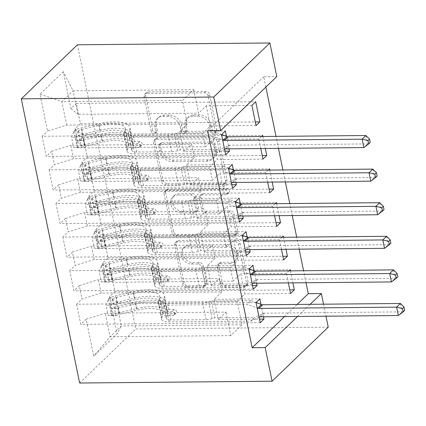<?xml version="1.0" encoding="UTF-8"?>
<svg xmlns="http://www.w3.org/2000/svg" width="426" height="426" viewBox="0 0 426 426"><rect width="100%" height="100%" fill="white"/><g stroke="black" fill="none" stroke-linecap="round" stroke-linejoin="round"><path stroke-width="0.32" stroke-dasharray="2.13 1.6" d="M155.511 132.571A2.519 2.061 46.1 0 1 152.796 130.287L145.601 95.254A3.594 2.939 46.1 0 1 146.31 92.634A3.594 2.939 46.1 0 1 148.126 91.925L205.758 91.388A3.594 2.939 46.1 0 1 209.64 94.652L216.829 129.685A2.519 2.061 46.1 0 1 216.333 131.522A2.519 2.061 46.1 0 1 215.061 132.017A2.519 2.061 46.1 0 1 212.345 129.728L211.418 125.196A11.507 9.415 46.1 0 0 199.006 114.738L194.203 114.786A11.507 9.415 46.1 0 0 188.388 117.043A11.507 9.415 46.1 0 0 186.125 125.43L187.051 129.967A2.519 2.061 46.1 0 1 186.556 131.799A2.519 2.061 46.1 0 1 185.283 132.294A2.519 2.061 46.1 0 1 182.568 130.005L181.641 125.473A11.507 9.415 46.1 0 0 169.228 115.02L164.425 115.063A11.507 9.415 46.1 0 0 158.61 117.326A11.507 9.415 46.1 0 0 156.347 125.707L157.274 130.244A2.519 2.061 46.1 0 1 156.779 132.076A2.519 2.061 46.1 0 1 155.511 132.571M209.901 126.655A11.507 9.415 46.1 0 0 197.488 116.202L192.685 116.245A11.507 9.415 46.1 0 0 186.87 118.508A11.507 9.415 46.1 0 0 184.607 126.889L185.534 131.426A2.519 2.061 46.1 0 1 185.038 133.258A2.519 2.061 46.1 0 1 183.766 133.753A2.519 2.061 46.1 0 1 181.055 131.469L180.123 126.932A11.507 9.415 46.1 0 0 167.711 116.479L162.908 116.522A11.507 9.415 46.1 0 0 157.093 118.785A11.507 9.415 46.1 0 0 154.83 127.172L155.756 131.703A2.519 2.061 46.1 0 1 155.261 133.54A2.519 2.061 46.1 0 1 153.994 134.036A2.519 2.061 46.1 0 1 151.278 131.746L144.084 96.713A3.594 2.939 46.1 0 1 144.792 94.093A3.594 2.939 46.1 0 1 146.608 93.385L204.24 92.847A3.594 2.939 46.1 0 1 208.122 96.116L215.311 131.149A2.519 2.061 46.1 0 1 214.816 132.981A2.519 2.061 46.1 0 1 213.543 133.476A2.519 2.061 46.1 0 1 210.827 131.187L209.901 126.655L211.418 125.196M206.653 282.486A3.594 2.939 46.1 0 1 205.944 285.106A3.594 2.939 46.1 0 1 204.129 285.814L187.957 285.968A3.594 2.939 46.1 0 1 184.08 282.699L176.092 243.789A3.594 2.939 46.1 0 1 176.801 241.169A3.594 2.939 46.1 0 1 178.616 240.466L236.249 239.923A3.594 2.939 46.1 0 1 240.131 243.193L248.113 282.097A3.594 2.939 46.1 0 1 247.405 284.722A3.594 2.939 46.1 0 1 245.589 285.425L226.057 285.612A3.594 2.939 46.1 0 1 222.18 282.342L218.762 265.691A3.594 2.939 46.1 0 1 219.47 263.071A3.594 2.939 46.1 0 1 221.286 262.363L230.972 262.272A9.617 7.87 46.1 0 0 235.834 260.382A9.617 7.87 46.1 0 0 236.686 250.525A9.617 7.87 46.1 0 0 227.351 244.636L189.41 244.987A9.617 7.87 46.1 0 0 184.554 246.878A9.617 7.87 46.1 0 0 183.702 256.734A9.617 7.87 46.1 0 0 193.031 262.629L199.357 262.57A3.594 2.939 46.1 0 1 203.234 265.835L206.653 282.486L205.135 283.95A3.594 2.939 46.1 0 1 204.427 286.57A3.594 2.939 46.1 0 1 202.611 287.273L186.439 287.428A3.594 2.939 46.1 0 1 182.562 284.158L174.575 245.254A3.594 2.939 46.1 0 1 175.283 242.634A3.594 2.939 46.1 0 1 177.099 241.925L234.731 241.388A3.594 2.939 46.1 0 1 238.613 244.652L246.595 283.562A3.594 2.939 46.1 0 1 245.887 286.181A3.594 2.939 46.1 0 1 244.071 286.89L224.539 287.071A3.594 2.939 46.1 0 1 220.663 283.801L217.244 267.15A3.594 2.939 46.1 0 1 217.952 264.53A3.594 2.939 46.1 0 1 219.768 263.827L229.454 263.737L230.972 262.272M306.038 282.736L303.578 270.728M299.148 249.146L296.682 237.138M292.252 215.551L289.786 203.543M285.356 181.961L282.891 169.953M278.46 148.37L275.995 136.363M265.877 87.085L263.747 76.701L276.793 76.579M323.52 304.196L325.986 316.204M328.233 327.168L135.782 328.968L77.447 44.789M166.907 183.425A3.594 2.939 46.1 0 1 163.03 180.155L155.043 141.251A3.594 2.939 46.1 0 1 155.751 138.626A3.594 2.939 46.1 0 1 157.567 137.923L215.199 137.38A3.594 2.939 46.1 0 1 219.081 140.649L227.063 179.559A3.594 2.939 46.1 0 1 226.355 182.179A3.594 2.939 46.1 0 1 224.539 182.882L166.907 183.425L165.389 184.884A3.594 2.939 46.1 0 1 161.513 181.614L153.525 142.71A3.594 2.939 46.1 0 1 154.233 140.09A3.594 2.939 46.1 0 1 156.049 139.382L213.682 138.844A3.594 2.939 46.1 0 1 217.564 142.108L225.551 181.018A3.594 2.939 46.1 0 1 224.843 183.638A3.594 2.939 46.1 0 1 223.022 184.346L165.389 184.884M165.57 192.52L173.558 231.43A3.594 2.939 46.1 0 0 177.434 234.694L235.067 234.156A3.594 2.939 46.1 0 0 236.883 233.448A3.594 2.939 46.1 0 0 237.591 230.828L234.172 214.177A3.594 2.939 46.1 0 0 230.296 210.907L206.919 211.131A3.594 2.939 46.1 0 1 203.042 207.861L200.774 196.817A3.594 2.939 46.1 0 1 201.482 194.197A3.594 2.939 46.1 0 1 203.298 193.489L227.633 193.26A2.519 2.061 46.1 0 0 228.906 192.765A2.519 2.061 46.1 0 0 229.129 190.188A2.519 2.061 46.1 0 0 226.685 188.643L168.094 189.192A3.594 2.939 46.1 0 0 166.278 189.9A3.594 2.939 46.1 0 0 165.57 192.52L164.053 193.979L172.04 232.889L173.558 231.43M79.635 383.017L135.782 328.968M63.336 71.648L39.964 94.141L47.547 131.091L66.669 125.127L187.355 123.998L182.53 100.483L193.761 89.673L73.07 90.807L63.336 71.648L70.918 108.598L76.307 103.411L80.445 123.567L75.056 128.753L77.814 142.188L83.203 137.002L87.341 157.157L81.952 162.343L84.71 175.778L90.099 170.597L94.237 190.752L88.848 195.933L91.606 209.374L96.995 204.187L101.127 224.342L95.743 229.529L98.502 242.964L103.885 237.777L108.023 257.932L102.639 263.119L105.398 276.554L110.781 271.367L114.919 291.522L289.792 289.888M221.568 134.6L42.163 136.277L47.547 131.091M42.163 136.277L46.301 156.433L51.684 151.246L54.443 164.686L73.565 158.717L194.251 157.588L191.492 144.153L183.83 151.528L224.96 151.145M228.464 168.19L49.059 169.867L54.443 164.686M49.059 169.867L53.197 190.023L58.58 184.836L61.339 198.276L80.455 192.312L201.147 191.178L198.388 177.743L190.726 185.118L231.856 184.735M235.354 201.78L55.955 203.463L61.339 198.276M55.955 203.463L60.093 223.613L65.476 218.431L68.235 231.866L87.351 225.902L208.042 224.774L205.284 211.333L197.621 218.714L238.752 218.325M242.25 235.37L62.846 237.053L68.235 231.866M62.846 237.053L66.983 257.208L72.372 252.022L75.13 265.457L94.247 259.493L214.938 258.364L212.18 244.929L204.517 252.304L245.648 251.92M249.146 268.966L69.742 270.643L75.13 265.457M69.742 270.643L73.879 290.798L79.268 285.612L82.026 299.047L101.143 293.083L221.834 291.954L219.076 278.519L211.413 285.894L252.543 285.511M256.042 302.556L76.637 304.233L82.026 299.047M76.637 304.233L80.775 324.388L86.164 319.202L93.747 356.152L117.118 333.659L109.535 296.709L114.919 291.522M282.071 237.271L279.499 239.747L281.458 249.311M283.53 237.261L285.995 249.269M254.056 270.75L256.612 283.199M268.279 170.091L265.707 172.567L267.672 182.126M269.738 170.075L272.203 182.083M240.269 203.569L242.82 216.014M226.478 136.384L229.034 148.834M284.504 316.593L297.13 304.446M263.747 76.701L207.6 130.745M233.373 169.974L235.924 182.424M261.383 136.501L258.811 138.977L260.776 148.536M262.842 136.485L265.307 148.493M247.16 237.16L249.716 249.604M275.175 203.681L272.603 206.157L274.562 215.716M276.634 203.671L279.099 215.673M260.952 304.34L263.508 316.79M288.966 270.867L286.394 273.343L288.354 282.901M290.425 270.851L292.891 282.859M233.065 281.144L112.373 282.273L109.615 268.838L230.306 267.709L233.065 281.144L240.727 273.769L244.865 293.924L237.202 301.299L242.027 324.814L121.335 325.943L110.105 336.753L105.281 313.238L225.972 312.109L218.309 319.484L259.439 319.101M105.398 276.554L112.373 282.273M102.639 263.119L109.615 268.838M242.027 324.814L230.796 335.624L225.972 312.109M230.796 335.624L110.105 336.753L93.747 356.152M86.164 319.202L105.281 313.238M226.169 247.554L105.478 248.683L102.719 235.248L223.41 234.119L226.169 247.554L233.831 240.179L237.969 260.334L230.306 267.709M98.502 242.964L105.478 248.683M95.743 229.529L102.719 235.248M101.143 293.083L98.385 279.648L219.076 278.519M79.268 285.612L98.385 279.648M219.273 213.964L98.582 215.093L95.823 201.658L216.514 200.524L219.273 213.964L226.936 206.589L231.073 226.738L223.41 234.119M91.606 209.374L98.582 215.093M88.848 195.933L95.823 201.658M94.247 259.493L91.489 246.058L212.18 244.929M72.372 252.022L91.489 246.058M212.377 180.374L91.686 181.503L88.927 168.062L209.619 166.933L212.377 180.374L220.04 172.993L224.177 193.148L216.514 200.524M84.71 175.778L91.686 181.503M81.952 162.343L88.927 168.062M87.351 225.902L84.593 212.462L205.284 211.333M65.476 218.431L84.593 212.462M205.481 146.778L84.79 147.907L82.032 134.472L202.723 133.343L205.481 146.778L213.144 139.403L217.281 159.558L209.619 166.933M77.814 142.188L84.79 147.907M75.056 128.753L82.032 134.472M80.455 192.312L77.697 178.872L198.388 177.743M58.58 184.836L77.697 178.872M193.761 89.673L198.585 113.188L77.899 114.317L73.07 90.807L61.839 101.612L182.53 100.483M70.918 108.598L77.899 114.317M73.565 158.717L70.807 145.282L191.492 144.153M51.684 151.246L70.807 145.282M297.556 316.47L310.176 304.324M237.202 301.299L116.511 302.428L121.335 325.943L117.118 333.659M66.669 125.127L61.839 101.612L39.964 94.141M221.834 291.954L214.171 299.329L218.309 319.484M214.938 258.364L207.276 265.739L211.413 285.894M208.042 224.774L200.38 232.149L204.517 252.304M201.147 191.178L193.484 198.559L197.621 218.714M194.251 157.588L186.588 164.963L190.726 185.118M187.355 123.998L179.692 131.373L183.83 151.528M251.915 105.387L206.248 105.813L198.585 113.188M206.248 105.813L210.385 125.968L202.723 133.343M109.535 296.709L116.511 302.428M225.705 154.755L46.301 156.433M179.692 131.373L225.359 130.947M256.053 125.542L210.385 125.968M80.445 123.567L255.312 121.932M76.307 103.411L255.712 101.734M232.596 188.345L53.197 190.023M186.588 164.963L232.255 164.537M262.948 159.132L217.281 159.558M258.811 138.977L213.144 139.403M87.341 157.157L262.208 155.522M83.203 137.002L262.608 135.324M239.492 221.935L60.093 223.613M193.484 198.559L239.151 198.127M269.844 192.722L224.177 193.148M265.707 172.567L220.04 172.993M94.237 190.752L269.104 189.112M90.099 170.597L269.504 168.914M246.388 255.525L66.983 257.208M200.38 232.149L246.047 231.723M276.74 226.312L231.073 226.738M272.603 206.157L226.936 206.589M101.127 224.342L276 222.702M96.995 204.187L276.394 202.504M253.284 289.121L73.879 290.798M207.276 265.739L252.943 265.313M283.636 259.903L237.969 260.334M279.499 239.747L233.831 240.179M108.023 257.932L282.896 256.298M103.885 237.777L283.29 236.1M260.18 322.711L80.775 324.388M214.171 299.329L259.839 298.903M290.532 293.498L244.865 293.924M286.394 273.343L240.727 273.769M110.781 271.367L290.186 269.69M160.272 144.835A2.519 2.061 46.1 0 1 160.767 142.998A2.519 2.061 46.1 0 1 162.04 142.502L212.627 142.034A2.519 2.061 46.1 0 1 215.343 144.318L216.323 149.1A11.507 9.415 46.1 0 1 214.054 157.487A11.507 9.415 46.1 0 1 208.245 159.745L173.664 160.07A11.507 9.415 46.1 0 1 161.252 149.617L160.272 144.835L158.754 146.294A2.519 2.061 46.1 0 1 159.249 144.462A2.519 2.061 46.1 0 1 160.522 143.967L162.04 142.502M158.754 146.294L159.734 151.076A11.507 9.415 46.1 0 0 172.147 161.529L206.727 161.209A11.507 9.415 46.1 0 0 212.537 158.946A11.507 9.415 46.1 0 0 214.805 150.559L213.825 145.777A2.519 2.061 46.1 0 0 211.11 143.493L160.522 143.967M164.053 193.979A3.594 2.939 46.1 0 1 164.761 191.359A3.594 2.939 46.1 0 1 166.577 190.656L225.168 190.108A2.519 2.061 46.1 0 1 227.612 191.647A2.519 2.061 46.1 0 1 227.388 194.229A2.519 2.061 46.1 0 1 226.115 194.719L201.78 194.948A3.594 2.939 46.1 0 0 199.964 195.656A3.594 2.939 46.1 0 0 199.256 198.276L201.525 209.32A3.594 2.939 46.1 0 0 205.401 212.59L228.778 212.372A3.594 2.939 46.1 0 1 232.655 215.636L236.073 232.287A3.594 2.939 46.1 0 1 235.365 234.907A3.594 2.939 46.1 0 1 233.549 235.615L175.917 236.153A3.594 2.939 46.1 0 1 172.04 232.889M182.669 211.355A9.617 7.87 46.1 0 1 173.339 205.46A9.617 7.87 46.1 0 1 174.186 195.609A9.617 7.87 46.1 0 1 179.048 193.713L192.414 193.59A3.594 2.939 46.1 0 1 196.29 196.86L198.559 207.904A3.594 2.939 46.1 0 1 197.85 210.524A3.594 2.939 46.1 0 1 196.035 211.232L182.669 211.355L181.151 212.814A9.617 7.87 46.1 0 1 171.822 206.924A9.617 7.87 46.1 0 1 172.668 197.068A9.617 7.87 46.1 0 1 177.53 195.177L179.048 193.713M181.151 212.814L194.517 212.691A3.594 2.939 46.1 0 0 196.333 211.983A3.594 2.939 46.1 0 0 197.041 209.363L194.778 198.319A3.594 2.939 46.1 0 0 190.896 195.049L177.53 195.177M229.454 263.737A9.617 7.87 46.1 0 0 234.316 261.846A9.617 7.87 46.1 0 0 235.168 251.99A9.617 7.87 46.1 0 0 225.833 246.095L187.893 246.452A9.617 7.87 46.1 0 0 183.036 248.342A9.617 7.87 46.1 0 0 182.184 258.193A9.617 7.87 46.1 0 0 191.514 264.088L197.84 264.029A3.594 2.939 46.1 0 1 201.716 267.299L205.135 283.95M73.666 147.439L81.632 147.838L73.666 147.439L71.595 137.364L73.943 131.08L78.187 131.043A4.947 1.741 168.4 0 1 81.808 129.445L99.205 125.409A23.26 8.179 168.4 0 1 125.292 128.38A23.26 8.179 168.4 0 1 125.047 130.377L126.357 136.762L125.122 139.717A13.371 4.702 -11.6 0 0 124.978 140.868A13.371 4.702 -11.6 0 0 132.534 143.509L137.827 143.461A2.199 1.8 46.1 0 1 140.197 145.458A2.199 1.8 46.1 0 1 139.765 147.061A2.199 1.8 46.1 0 1 138.652 147.492L133.365 147.54A13.371 4.702 168.4 0 1 125.803 144.899A13.371 4.702 168.4 0 1 125.947 143.748L127.182 140.793L128.492 147.172L127.257 150.128A13.371 4.702 -11.6 0 0 127.113 151.278A13.371 4.702 -11.6 0 0 134.675 153.924L216.291 153.158L220.082 149.505L180.289 149.877L176.843 133.082L174.149 133.924A7.961 2.801 168.4 0 1 168.169 134.904L133.2 135.228A8.611 3.025 -11.6 0 1 128.332 133.524A8.611 3.025 -11.6 0 1 128.423 132.784L129.664 129.829A28.02 9.851 168.4 0 0 129.957 127.422L131.267 133.807A28.02 9.851 168.4 0 1 130.974 136.214L129.664 129.829M77.388 147.875A9.707 3.413 168.4 0 1 84.577 144.675L101.974 140.639A28.02 9.851 168.4 0 1 133.407 144.217A28.02 9.851 168.4 0 1 133.109 146.629L131.799 140.245L130.564 143.2A8.611 3.025 -11.6 0 0 130.468 143.94A8.611 3.025 -11.6 0 0 135.335 145.644L140.623 145.591A2.199 1.8 -133.9 0 0 141.736 145.16A2.199 1.8 -133.9 0 0 142.167 143.557A2.199 1.8 -133.9 0 0 139.797 141.56L134.51 141.613A8.611 3.025 168.4 0 1 129.642 139.909A8.611 3.025 168.4 0 1 129.733 139.169L130.974 136.214M73.943 131.08A9.707 3.413 168.4 0 1 81.132 127.88L98.528 123.844A28.02 9.851 168.4 0 1 129.957 127.422M125.047 130.377L123.812 133.333A13.371 4.702 -11.6 0 0 123.668 134.483A13.371 4.702 -11.6 0 0 131.224 137.129L212.84 136.363L222.681 140.037M176.843 133.082L216.637 132.71L212.84 136.363M81.632 147.838A4.947 1.741 168.4 0 1 85.253 146.246L102.65 142.204A23.26 8.179 168.4 0 1 128.743 145.175A23.26 8.179 168.4 0 1 128.492 147.172M133.109 146.629L131.874 149.585A8.611 3.025 -11.6 0 0 131.778 150.325A8.611 3.025 -11.6 0 0 136.645 152.023L171.619 151.699A7.961 2.801 -11.6 0 0 177.594 150.719L180.289 149.877M77.905 147.401L75.839 137.321L71.595 137.364M78.187 131.043L75.839 137.321M131.799 140.245A28.02 9.851 -11.6 0 0 132.097 137.838A28.02 9.851 -11.6 0 0 100.664 134.254L83.267 138.296A9.707 3.413 -11.6 0 0 77.623 140.394L76.669 140.505L75.881 139.041L75.95 137.593L76.792 136.363A9.707 3.413 168.4 0 1 82.442 134.265L99.838 130.223A28.02 9.851 168.4 0 1 131.267 133.807M126.357 136.762A23.26 8.179 -11.6 0 0 126.602 134.76A23.26 8.179 -11.6 0 0 100.515 131.788L83.118 135.83A4.947 1.741 -11.6 0 0 81.488 136.32L81.467 140.537L82.314 140.351A4.947 1.741 168.4 0 1 83.943 139.861L101.34 135.819A23.26 8.179 168.4 0 1 127.433 138.791A23.26 8.179 168.4 0 1 127.182 140.793M224.587 149.318L216.291 153.158M365.913 135.521L367.638 143.919L229.987 145.207A3.664 2.998 -133.9 0 0 228.821 145.463L220.082 149.505M216.637 132.71L221.6 134.563M370.226 142.454L367.638 143.919L363.847 147.572M80.562 181.029L88.528 181.428L80.562 181.029L78.49 170.954L80.839 164.676L85.078 164.633A4.947 1.741 168.4 0 1 88.704 163.041L106.095 158.999A23.26 8.179 168.4 0 1 132.188 161.971A23.26 8.179 168.4 0 1 131.943 163.973L133.253 170.352L132.012 173.307A13.371 4.702 -11.6 0 0 131.874 174.458A13.371 4.702 -11.6 0 0 139.43 177.099L144.718 177.051A2.199 1.8 46.1 0 1 147.092 179.048A2.199 1.8 46.1 0 1 146.656 180.651A2.199 1.8 46.1 0 1 145.548 181.082L140.26 181.13A13.371 4.702 168.4 0 1 132.699 178.489A13.371 4.702 168.4 0 1 132.843 177.338L134.078 174.383L135.388 180.768L134.153 183.723A13.371 4.702 -11.6 0 0 134.009 184.873A13.371 4.702 -11.6 0 0 141.57 187.515L223.187 186.748L226.978 183.1L187.184 183.473L183.739 166.678L181.045 167.514A7.961 2.801 168.4 0 1 175.065 168.494L140.095 168.818A8.611 3.025 -11.6 0 1 135.228 167.12A8.611 3.025 -11.6 0 1 135.319 166.38L136.554 163.424A28.02 9.851 168.4 0 0 136.852 161.012L138.162 167.397A28.02 9.851 168.4 0 1 137.87 169.804L136.554 163.424M84.284 181.471A9.707 3.413 168.4 0 1 91.473 178.27L108.87 174.229A28.02 9.851 168.4 0 1 140.303 177.807A28.02 9.851 168.4 0 1 140.005 180.219L138.695 173.835L137.454 176.79A8.611 3.025 -11.6 0 0 137.364 177.53A8.611 3.025 -11.6 0 0 142.231 179.234L147.518 179.181A2.199 1.8 -133.9 0 0 148.631 178.75A2.199 1.8 -133.9 0 0 149.063 177.152A2.199 1.8 -133.9 0 0 146.693 175.15L141.405 175.203A8.611 3.025 168.4 0 1 136.538 173.499A8.611 3.025 168.4 0 1 136.629 172.759L137.87 169.804M80.839 164.676A9.707 3.413 168.4 0 1 88.028 161.475L105.419 157.434A28.02 9.851 168.4 0 1 136.852 161.012M131.943 163.973L130.702 166.928A13.371 4.702 -11.6 0 0 130.564 168.073A13.371 4.702 -11.6 0 0 138.12 170.72L219.736 169.953L229.577 173.627M183.739 166.678L223.533 166.305L219.736 169.953M88.528 181.428A4.947 1.741 168.4 0 1 92.149 179.836L109.546 175.794A23.26 8.179 168.4 0 1 135.638 178.766A23.26 8.179 168.4 0 1 135.388 180.768M140.005 180.219L138.764 183.175A8.611 3.025 -11.6 0 0 138.674 183.915A8.611 3.025 -11.6 0 0 143.541 185.614L178.515 185.289A7.961 2.801 -11.6 0 0 184.49 184.309L187.184 183.473M84.801 180.991L82.729 170.911L78.49 170.954M85.078 164.633L82.729 170.911M138.695 173.835A28.02 9.851 -11.6 0 0 138.993 171.428A28.02 9.851 -11.6 0 0 107.56 167.844L90.163 171.886A9.707 3.413 -11.6 0 0 84.513 173.989L83.565 174.096L82.777 172.636L82.846 171.188L83.688 169.958A9.707 3.413 168.4 0 1 89.338 167.855L106.729 163.813A28.02 9.851 168.4 0 1 138.162 167.397M133.253 170.352A23.26 8.179 -11.6 0 0 133.498 168.355A23.26 8.179 -11.6 0 0 107.411 165.379L90.014 169.42A4.947 1.741 -11.6 0 0 88.379 169.91L88.363 174.127L89.21 173.941A4.947 1.741 168.4 0 1 90.839 173.451L108.236 169.41A23.26 8.179 168.4 0 1 134.328 172.386A23.26 8.179 168.4 0 1 134.078 174.383M231.483 182.908L223.187 186.748M372.809 169.111L374.534 177.509L236.883 178.798A3.664 2.998 -133.9 0 0 235.716 179.053L226.978 183.1M223.533 166.305L228.496 168.158M377.117 176.044L374.534 177.509L370.742 181.162M87.452 214.624L95.424 215.018L87.452 214.624L85.386 204.544L87.735 198.266L91.973 198.223A4.947 1.741 168.4 0 1 95.6 196.631L112.991 192.589A23.26 8.179 168.4 0 1 139.084 195.561A23.26 8.179 168.4 0 1 138.839 197.563L140.149 203.942L138.908 206.898A13.371 4.702 -11.6 0 0 138.769 208.048A13.371 4.702 -11.6 0 0 146.326 210.694L151.613 210.641A2.199 1.8 46.1 0 1 153.988 212.638A2.199 1.8 46.1 0 1 153.552 214.241A2.199 1.8 46.1 0 1 152.444 214.672L147.156 214.725A13.371 4.702 168.4 0 1 139.595 212.079A13.371 4.702 168.4 0 1 139.739 210.929L140.974 207.973L142.284 214.358L141.049 217.313A13.371 4.702 -11.6 0 0 140.905 218.463A13.371 4.702 -11.6 0 0 148.466 221.105L230.083 220.343L233.874 216.69L194.08 217.063L190.63 200.268L187.941 201.109A7.961 2.801 168.4 0 1 181.961 202.084L146.991 202.409A8.611 3.025 -11.6 0 1 142.124 200.71A8.611 3.025 -11.6 0 1 142.215 199.97L143.45 197.014A28.02 9.851 168.4 0 0 143.748 194.602L145.058 200.987A28.02 9.851 168.4 0 1 144.76 203.394L143.45 197.014M91.18 215.061A9.707 3.413 168.4 0 1 98.369 211.86L115.766 207.819A28.02 9.851 168.4 0 1 147.194 211.397A28.02 9.851 168.4 0 1 146.901 213.809L145.591 207.425L144.35 210.38A8.611 3.025 -11.6 0 0 144.26 211.12A8.611 3.025 -11.6 0 0 149.127 212.824L154.414 212.776A2.199 1.8 -133.9 0 0 155.527 212.345A2.199 1.8 -133.9 0 0 155.959 210.742A2.199 1.8 -133.9 0 0 153.589 208.745L148.301 208.793A8.611 3.025 168.4 0 1 143.434 207.089A8.611 3.025 168.4 0 1 143.525 206.349L144.76 203.394M87.735 198.266A9.707 3.413 168.4 0 1 94.918 195.065L112.315 191.024A28.02 9.851 168.4 0 1 143.748 194.602M138.839 197.563L137.598 200.518A13.371 4.702 -11.6 0 0 137.46 201.668A13.371 4.702 -11.6 0 0 145.016 204.31L226.632 203.548L236.473 207.217M190.63 200.268L230.429 199.895L226.632 203.548M95.424 215.018A4.947 1.741 168.4 0 1 99.045 213.426L116.442 209.384A23.26 8.179 168.4 0 1 142.529 212.356A23.26 8.179 168.4 0 1 142.284 214.358M146.901 213.809L145.66 216.765A8.611 3.025 -11.6 0 0 145.57 217.505A8.611 3.025 -11.6 0 0 150.437 219.209L185.411 218.879A7.961 2.801 -11.6 0 0 191.386 217.904L194.08 217.063M91.696 214.582L89.625 204.507L85.386 204.544M91.973 198.223L89.625 204.507M145.591 207.425A28.02 9.851 -11.6 0 0 145.884 205.018A28.02 9.851 -11.6 0 0 114.456 201.439L97.059 205.476A9.707 3.413 -11.6 0 0 91.409 207.579L90.461 207.686L89.668 206.227L89.742 204.778L90.584 203.548A9.707 3.413 168.4 0 1 96.233 201.445L113.625 197.408A28.02 9.851 168.4 0 1 145.058 200.987M140.149 203.942A23.26 8.179 -11.6 0 0 140.394 201.945A23.26 8.179 -11.6 0 0 114.301 198.974L96.91 203.01A4.947 1.741 -11.6 0 0 95.275 203.506L95.259 207.718L96.106 207.537A4.947 1.741 168.4 0 1 97.735 207.041L115.132 203.005A23.26 8.179 168.4 0 1 141.219 205.976A23.26 8.179 168.4 0 1 140.974 207.973M238.379 216.499L230.083 220.343M379.704 202.701L381.43 211.099L243.778 212.388A3.664 2.998 -133.9 0 0 242.607 212.643L233.874 216.69M230.429 199.895L235.392 201.748M384.012 209.64L381.43 211.099L377.633 214.752M94.348 248.214L102.32 248.614L94.348 248.214L92.282 238.134L94.631 231.856L98.869 231.813A4.947 1.741 168.4 0 1 102.49 230.221L119.887 226.179A23.26 8.179 168.4 0 1 145.98 229.151A23.26 8.179 168.4 0 1 145.735 231.153L147.045 237.538L145.804 240.493A13.371 4.702 -11.6 0 0 145.665 241.638A13.371 4.702 -11.6 0 0 153.222 244.284L158.509 244.231A2.199 1.8 46.1 0 1 160.879 246.233A2.199 1.8 46.1 0 1 160.448 247.831A2.199 1.8 46.1 0 1 159.34 248.262L154.047 248.315A13.371 4.702 168.4 0 1 146.491 245.669A13.371 4.702 168.4 0 1 146.635 244.524L147.87 241.569L149.18 247.948L147.944 250.903A13.371 4.702 -11.6 0 0 147.801 252.054A13.371 4.702 -11.6 0 0 155.362 254.695L236.978 253.933L240.77 250.28L200.976 250.653L197.526 233.858L194.836 234.699A7.961 2.801 168.4 0 1 188.856 235.674L153.887 236.004A8.611 3.025 -11.6 0 1 149.02 234.3A8.611 3.025 -11.6 0 1 149.111 233.56L150.346 230.604A28.02 9.851 168.4 0 0 150.644 228.198L151.954 234.577A28.02 9.851 168.4 0 1 151.656 236.989L150.346 230.604M98.076 248.651A9.707 3.413 168.4 0 1 105.265 245.451L122.661 241.409A28.02 9.851 168.4 0 1 154.09 244.993A28.02 9.851 168.4 0 1 153.797 247.399L152.487 241.02L151.246 243.976A8.611 3.025 -11.6 0 0 151.155 244.716A8.611 3.025 -11.6 0 0 156.022 246.414L161.31 246.366A2.199 1.8 -133.9 0 0 162.423 245.935A2.199 1.8 -133.9 0 0 162.854 244.332A2.199 1.8 -133.9 0 0 160.485 242.335L155.197 242.383A8.611 3.025 168.4 0 1 150.33 240.685A8.611 3.025 168.4 0 1 150.421 239.945L151.656 236.989M94.631 231.856A9.707 3.413 168.4 0 1 101.814 228.655L119.211 224.614A28.02 9.851 168.4 0 1 150.644 228.198M145.735 231.153L144.494 234.108A13.371 4.702 -11.6 0 0 144.355 235.258A13.371 4.702 -11.6 0 0 151.912 237.9L233.528 237.138L243.368 240.812M197.526 233.858L237.325 233.485L233.528 237.138M102.32 248.614A4.947 1.741 168.4 0 1 105.941 247.016L123.338 242.974A23.26 8.179 168.4 0 1 149.425 245.951A23.26 8.179 168.4 0 1 149.18 247.948M153.797 247.399L152.556 250.355A8.611 3.025 -11.6 0 0 152.465 251.095A8.611 3.025 -11.6 0 0 157.332 252.799L192.302 252.469A7.961 2.801 -11.6 0 0 198.282 251.494L200.976 250.653M98.592 248.172L96.521 238.097L92.282 238.134M98.869 231.813L96.521 238.097M152.487 241.02A28.02 9.851 -11.6 0 0 152.78 238.608A28.02 9.851 -11.6 0 0 121.351 235.03L103.955 239.071A9.707 3.413 -11.6 0 0 98.305 241.169L97.357 241.281L96.564 239.817L96.633 238.368L97.479 237.138A9.707 3.413 168.4 0 1 103.124 235.04L120.521 230.999A28.02 9.851 168.4 0 1 151.954 234.577M147.045 237.538A23.26 8.179 -11.6 0 0 147.29 235.535A23.26 8.179 -11.6 0 0 121.197 232.564L103.8 236.606A4.947 1.741 -11.6 0 0 102.171 237.096L102.155 241.308L103.001 241.127A4.947 1.741 168.4 0 1 104.631 240.637L122.028 236.595A23.26 8.179 168.4 0 1 148.115 239.566A23.26 8.179 168.4 0 1 147.87 241.569M245.275 250.089L236.978 253.933M386.6 236.297L388.326 244.694L250.674 245.983A3.664 2.998 -133.9 0 0 249.503 246.233L240.77 250.28M237.325 233.485L242.287 235.338M390.908 243.23L388.326 244.694L384.529 248.342M101.244 281.804L109.216 282.204L101.244 281.804L99.178 271.729L101.526 265.446L105.765 265.409A4.947 1.741 168.4 0 1 109.386 263.811L126.783 259.775A23.26 8.179 168.4 0 1 152.875 262.746A23.26 8.179 168.4 0 1 152.63 264.743L153.94 271.128L152.7 274.083A13.371 4.702 -11.6 0 0 152.561 275.233A13.371 4.702 -11.6 0 0 160.117 277.874L165.405 277.827A2.199 1.8 46.1 0 1 167.775 279.823A2.199 1.8 46.1 0 1 167.343 281.426A2.199 1.8 46.1 0 1 166.236 281.858L160.943 281.905A13.371 4.702 168.4 0 1 153.387 279.264A13.371 4.702 168.4 0 1 153.53 278.114L154.766 275.159L156.076 281.538L154.84 284.493A13.371 4.702 -11.6 0 0 154.697 285.644A13.371 4.702 -11.6 0 0 162.253 288.29L243.874 287.523L247.666 283.87L207.872 284.243L204.421 267.448L201.727 268.289A7.961 2.801 168.4 0 1 195.752 269.264L160.778 269.594A8.611 3.025 -11.6 0 1 155.916 267.89A8.611 3.025 -11.6 0 1 156.007 267.15L157.242 264.195A28.02 9.851 168.4 0 0 157.54 261.788L158.85 268.167A28.02 9.851 168.4 0 1 158.552 270.579L157.242 264.195M104.972 282.241A9.707 3.413 168.4 0 1 112.16 279.041L129.557 275.004A28.02 9.851 168.4 0 1 160.985 278.583A28.02 9.851 168.4 0 1 160.693 280.99L159.383 274.61L158.142 277.566A8.611 3.025 -11.6 0 0 158.051 278.306A8.611 3.025 -11.6 0 0 162.918 280.004L168.206 279.957A2.199 1.8 -133.9 0 0 169.319 279.525A2.199 1.8 -133.9 0 0 169.75 277.922A2.199 1.8 -133.9 0 0 167.381 275.926L162.088 275.973A8.611 3.025 168.4 0 1 157.226 274.275A8.611 3.025 168.4 0 1 157.316 273.535L158.552 270.579M101.526 265.446A9.707 3.413 168.4 0 1 108.71 262.246L126.107 258.204A28.02 9.851 168.4 0 1 157.54 261.788M152.63 264.743L151.39 267.698A13.371 4.702 -11.6 0 0 151.251 268.849A13.371 4.702 -11.6 0 0 158.807 271.49L240.424 270.728L250.264 274.403M204.421 267.448L244.22 267.075L240.424 270.728M109.216 282.204A4.947 1.741 168.4 0 1 112.837 280.606L130.234 276.57A23.26 8.179 168.4 0 1 156.321 279.541A23.26 8.179 168.4 0 1 156.076 281.538M160.693 280.99L159.452 283.945A8.611 3.025 -11.6 0 0 159.361 284.685A8.611 3.025 -11.6 0 0 164.228 286.389L199.198 286.059A7.961 2.801 -11.6 0 0 205.178 285.085L207.872 284.243M105.488 281.767L103.417 271.687L99.178 271.729M105.765 265.409L103.417 271.687M159.383 274.61A28.02 9.851 -11.6 0 0 159.675 272.198A28.02 9.851 -11.6 0 0 128.247 268.62L110.851 272.661A9.707 3.413 -11.6 0 0 105.201 274.759L104.253 274.871L103.459 273.407L103.529 271.958L104.375 270.728A9.707 3.413 168.4 0 1 110.02 268.63L127.417 264.589A28.02 9.851 168.4 0 1 158.85 268.167M153.94 271.128A23.26 8.179 -11.6 0 0 154.185 269.125A23.26 8.179 -11.6 0 0 128.093 266.154L110.696 270.196A4.947 1.741 -11.6 0 0 109.067 270.686L109.051 274.898L109.897 274.717A4.947 1.741 168.4 0 1 111.527 274.227L128.924 270.185A23.26 8.179 168.4 0 1 155.011 273.157A23.26 8.179 168.4 0 1 154.766 275.159M252.171 283.679L243.874 287.523M393.496 269.887L395.221 278.284L257.57 279.573A3.664 2.998 -133.9 0 0 256.399 279.829L247.666 283.87M244.22 267.075L249.183 268.928M397.804 276.82L395.221 278.284L391.425 281.937M108.14 315.394L116.106 315.794L108.14 315.394L106.074 305.32L108.417 299.036L112.661 298.999A4.947 1.741 168.4 0 1 116.282 297.401L133.679 293.365A23.26 8.179 168.4 0 1 159.771 296.336A23.26 8.179 168.4 0 1 159.521 298.333L160.836 304.718L159.596 307.673A13.371 4.702 -11.6 0 0 159.452 308.823A13.371 4.702 -11.6 0 0 167.013 311.465L172.301 311.417A2.199 1.8 46.1 0 1 174.671 313.414A2.199 1.8 46.1 0 1 174.239 315.016A2.199 1.8 46.1 0 1 173.126 315.448L167.839 315.496A13.371 4.702 168.4 0 1 160.282 312.854A13.371 4.702 168.4 0 1 160.421 311.704L161.662 308.749L162.972 315.133L161.731 318.084A13.371 4.702 -11.6 0 0 161.592 319.234A13.371 4.702 -11.6 0 0 169.149 321.88L250.765 321.113L254.562 317.466L214.768 317.833L211.317 301.038L208.623 301.88A7.961 2.801 168.4 0 1 202.648 302.859L167.674 303.184A8.611 3.025 -11.6 0 1 162.807 301.48A8.611 3.025 -11.6 0 1 162.902 300.74L164.138 297.79A28.02 9.851 168.4 0 0 164.436 295.378L165.746 301.762A28.02 9.851 168.4 0 1 165.448 304.169L164.138 297.79M111.868 315.831A9.707 3.413 168.4 0 1 119.056 312.636L136.448 308.594A28.02 9.851 168.4 0 1 167.881 312.173A28.02 9.851 168.4 0 1 167.583 314.585L166.273 308.2L165.038 311.156A8.611 3.025 -11.6 0 0 164.947 311.896A8.611 3.025 -11.6 0 0 169.814 313.6L175.102 313.547A2.199 1.8 -133.9 0 0 176.21 313.115A2.199 1.8 -133.9 0 0 176.646 311.512A2.199 1.8 -133.9 0 0 174.277 309.516L168.984 309.569A8.611 3.025 168.4 0 1 164.122 307.865A8.611 3.025 168.4 0 1 164.212 307.125L165.448 304.169M108.417 299.036A9.707 3.413 168.4 0 1 115.606 295.836L133.003 291.799A28.02 9.851 168.4 0 1 164.436 295.378M159.521 298.333L158.286 301.288A13.371 4.702 -11.6 0 0 158.142 302.439A13.371 4.702 -11.6 0 0 165.703 305.085L247.32 304.318L257.16 307.993M211.317 301.038L251.111 300.665L247.32 304.318M116.106 315.794A4.947 1.741 168.4 0 1 119.733 314.202L137.124 310.16A23.26 8.179 168.4 0 1 163.217 313.131A23.26 8.179 168.4 0 1 162.972 315.133M167.583 314.585L166.348 317.54A8.611 3.025 -11.6 0 0 166.257 318.281A8.611 3.025 -11.6 0 0 171.124 319.979L206.093 319.654A7.961 2.801 -11.6 0 0 212.073 318.675L214.768 317.833M112.379 315.357L110.313 305.277L106.074 305.32M112.661 298.999L110.313 305.277M166.273 308.2A28.02 9.851 -11.6 0 0 166.571 305.793A28.02 9.851 -11.6 0 0 135.138 302.21L117.746 306.251A9.707 3.413 -11.6 0 0 112.097 308.349L111.149 308.461L110.355 306.997L110.425 305.554L111.271 304.318A9.707 3.413 168.4 0 1 116.916 302.22L134.312 298.179A28.02 9.851 168.4 0 1 165.746 301.762M160.836 304.718A23.26 8.179 -11.6 0 0 161.081 302.716A23.26 8.179 -11.6 0 0 134.989 299.744L117.592 303.786A4.947 1.741 -11.6 0 0 115.963 304.276L115.947 308.493L116.788 308.307A4.947 1.741 168.4 0 1 118.423 307.817L135.814 303.775A23.26 8.179 168.4 0 1 161.907 306.747A23.26 8.179 168.4 0 1 161.662 308.749M259.061 317.274L250.765 321.113M400.392 303.477L402.117 311.875L264.461 313.163A3.664 2.998 -133.9 0 0 263.295 313.419L254.562 317.466M251.111 300.665L256.079 302.519M404.7 310.41L402.117 311.875L398.321 315.528M151.278 131.746L152.796 130.287M210.827 131.187L212.345 129.728M181.055 131.469L182.568 130.005M154.83 127.172L156.347 125.707M162.908 116.522L164.425 115.063M167.711 116.479L169.228 115.02M180.123 126.932L181.641 125.473M185.534 131.426L187.051 129.967M184.607 126.889L186.125 125.43M192.685 116.245L194.203 114.786M197.488 116.202L199.006 114.738M215.311 131.149L216.829 129.685M208.122 96.116L209.64 94.652M204.24 92.847L205.758 91.388M146.608 93.385L148.126 91.925M144.084 96.713L145.601 95.254M155.756 131.703L157.274 130.244M223.022 184.346L224.539 182.882M225.551 181.018L227.063 179.559M217.564 142.108L219.081 140.649M213.682 138.844L215.199 137.38M156.049 139.382L157.567 137.923M153.525 142.71L155.043 141.251M161.513 181.614L163.03 180.155M211.11 143.493L212.627 142.034M213.825 145.777L215.343 144.318M214.805 150.559L216.323 149.1M206.727 161.209L208.245 159.745M172.147 161.529L173.664 160.07M159.734 151.076L161.252 149.617M175.917 236.153L177.434 234.694M233.549 235.615L235.067 234.156M236.073 232.287L237.591 230.828M232.655 215.636L234.172 214.177M228.778 212.372L230.296 210.907M205.401 212.59L206.919 211.131M201.525 209.32L203.042 207.861M199.256 198.276L200.774 196.817M201.78 194.948L203.298 193.489M226.115 194.719L227.633 193.26M225.168 190.108L226.685 188.643M166.577 190.656L168.094 189.192M190.896 195.049L192.414 193.59M194.778 198.319L196.29 196.86M197.041 209.363L198.559 207.904M194.517 212.691L196.035 211.232M201.716 267.299L203.234 265.835M197.84 264.029L199.357 262.57M191.514 264.088L193.031 262.629M187.893 246.452L189.41 244.987M225.833 246.095L227.351 244.636M219.768 263.827L221.286 262.363M217.244 267.15L218.762 265.691M220.663 283.801L222.18 282.342M224.539 287.071L226.057 285.612M244.071 286.89L245.589 285.425M246.595 283.562L248.113 282.097M238.613 244.652L240.131 243.193M234.731 241.388L236.249 239.923M177.099 241.925L178.616 240.466M174.575 245.254L176.092 243.789M182.562 284.158L184.08 282.699M186.439 287.428L187.957 285.968M202.611 287.273L204.129 285.814M139.797 141.56L137.827 143.461M77.298 147.865L73.884 131.24M78.123 131.197L81.536 147.827M99.838 130.223L98.528 123.844M99.205 125.409L100.515 131.788M134.51 141.613L133.2 135.228M171.619 151.699L168.169 134.904M136.645 152.023L135.335 145.644M131.224 137.129L132.534 143.509M133.365 147.54L134.675 153.924M129.733 139.169L128.423 132.784M131.874 149.585L130.564 143.2M123.812 133.333L125.122 139.717M125.947 143.748L127.257 150.128M101.974 140.639L100.664 134.254M101.34 135.819L102.65 142.204M82.442 134.265L81.132 127.88M81.808 129.445L83.118 135.83M84.577 144.675L83.267 138.296M83.943 139.861L85.253 146.246M177.594 150.719L174.149 133.924M226.195 148.86L229.987 145.207M225.024 149.116L228.821 145.463M81.488 136.32L76.792 136.363M82.314 140.351L77.623 140.394M140.623 145.591L138.652 147.492M146.693 175.15L144.718 177.051M84.194 181.46L80.78 164.83M85.019 164.793L88.432 181.417M106.729 163.813L105.419 157.434M106.095 158.999L107.411 165.379M141.405 175.203L140.095 168.818M178.515 185.289L175.065 168.494M143.541 185.614L142.231 179.234M138.12 170.72L139.43 177.099M140.26 181.13L141.57 187.515M136.629 172.759L135.319 166.38M138.764 183.175L137.454 176.79M130.702 166.928L132.012 173.307M132.843 177.338L134.153 183.723M108.87 174.229L107.56 167.844M108.236 169.41L109.546 175.794M89.338 167.855L88.028 161.475M88.704 163.041L90.014 169.42M91.473 178.27L90.163 171.886M90.839 173.451L92.149 179.836M184.49 184.309L181.045 167.514M233.086 182.45L236.883 178.798M231.92 182.706L235.716 179.053M88.379 169.91L83.688 169.958M89.21 173.941L84.513 173.989M147.518 179.181L145.548 181.082M153.589 208.745L151.613 210.641M91.084 215.05L87.671 198.42M91.915 198.383L95.328 215.008M113.625 197.408L112.315 191.024M112.991 192.589L114.301 198.974M148.301 208.793L146.991 202.409M185.411 218.879L181.961 202.084M150.437 219.209L149.127 212.824M145.016 204.31L146.326 210.694M147.156 214.725L148.466 221.105M143.525 206.349L142.215 199.97M145.66 216.765L144.35 210.38M137.598 200.518L138.908 206.898M139.739 210.929L141.049 217.313M115.766 207.819L114.456 201.439M115.132 203.005L116.442 209.384M96.233 201.445L94.918 195.065M95.6 196.631L96.91 203.01M98.369 211.86L97.059 205.476M97.735 207.041L99.045 213.426M191.386 217.904L187.941 201.109M239.982 216.041L243.778 212.388M238.816 216.296L242.607 212.643M95.275 203.506L90.584 203.548M96.106 207.537L91.409 207.579M154.414 212.776L152.444 214.672M160.485 242.335L158.509 244.231M97.98 248.64L94.567 232.01M98.811 231.973L102.224 248.603M120.521 230.999L119.211 224.614M119.887 226.179L121.197 232.564M155.197 242.383L153.887 236.004M192.302 252.469L188.856 235.674M157.332 252.799L156.022 246.414M151.912 237.9L153.222 244.284M154.047 248.315L155.362 254.695M150.421 239.945L149.111 233.56M152.556 250.355L151.246 243.976M144.494 234.108L145.804 240.493M146.635 244.524L147.944 250.903M122.661 241.409L121.351 235.03M122.028 236.595L123.338 242.974M103.124 235.04L101.814 228.655M102.49 230.221L103.8 236.606M105.265 245.451L103.955 239.071M104.631 240.637L105.941 247.016M198.282 251.494L194.836 234.699M246.878 249.631L250.674 245.983M245.711 249.886L249.503 246.233M102.171 237.096L97.479 237.138M103.001 241.127L98.305 241.169M161.31 246.366L159.34 248.262M167.381 275.926L165.405 277.827M104.876 282.23L101.463 265.606M105.707 265.563L109.12 282.193M127.417 264.589L126.107 258.204M126.783 259.775L128.093 266.154M162.088 275.973L160.778 269.594M199.198 286.059L195.752 269.264M164.228 286.389L162.918 280.004M158.807 271.49L160.117 277.874M160.943 281.905L162.253 288.29M157.316 273.535L156.007 267.15M159.452 283.945L158.142 277.566M151.39 267.698L152.7 274.083M153.53 278.114L154.84 284.493M129.557 275.004L128.247 268.62M128.924 270.185L130.234 276.57M110.02 268.63L108.71 262.246M109.386 263.811L110.696 270.196M112.16 279.041L110.851 272.661M111.527 274.227L112.837 280.606M205.178 285.085L201.727 268.289M253.774 283.226L257.57 279.573M252.607 283.476L256.399 279.829M109.067 270.686L104.375 270.728M109.897 274.717L105.201 274.759M168.206 279.957L166.236 281.858M174.277 309.516L172.301 311.417M111.772 315.82L108.358 299.196M112.597 299.153L116.01 315.783M134.312 298.179L133.003 291.799M133.679 293.365L134.989 299.744M168.984 309.569L167.674 303.184M206.093 319.654L202.648 302.859M171.124 319.979L169.814 313.6M165.703 305.085L167.013 311.465M167.839 315.496L169.149 321.88M164.212 307.125L162.902 300.74M166.348 317.54L165.038 311.156M158.286 301.288L159.596 307.673M160.421 311.704L161.731 318.084M136.448 308.594L135.138 302.21M135.814 303.775L137.124 310.16M116.916 302.22L115.606 295.836M116.282 297.401L117.592 303.786M119.056 312.636L117.746 306.251M118.423 307.817L119.733 314.202M212.073 318.675L208.623 301.88M260.669 316.816L264.461 313.163M259.503 317.072L263.295 313.419M115.963 304.276L111.271 304.318M116.788 308.307L112.097 308.349M175.102 313.547L173.126 315.448M157.093 118.785L158.61 117.326M185.038 133.258L186.556 131.799M186.87 118.508L188.388 117.043M214.816 132.981L216.333 131.522M144.792 94.093L146.31 92.634M155.261 133.54L156.779 132.076M224.843 183.638L226.355 182.179M154.233 140.09L155.751 138.626M159.249 144.462L160.767 142.998M212.537 158.946L214.054 157.487M235.365 234.907L236.883 233.448M199.964 195.656L201.482 194.197M227.388 194.229L228.906 192.765M172.668 197.068L174.186 195.609M196.333 211.983L197.85 210.524M164.761 191.359L166.278 189.9M183.036 248.342L184.554 246.878M234.316 261.846L235.834 260.382M217.952 264.53L219.47 263.071M245.887 286.181L247.405 284.722M175.283 242.634L176.801 241.169M204.427 286.57L205.944 285.106M125.292 128.38L126.602 134.76M129.642 139.909L128.332 133.524M131.778 150.325L130.468 143.94M124.978 140.868L123.668 134.483M127.113 151.278L125.803 144.899M132.097 137.838L133.407 144.217M127.433 138.791L128.743 145.175M81.467 140.537L77.021 140.58M141.736 145.16L139.765 147.061M132.188 161.971L133.498 168.355M136.538 173.499L135.228 167.12M138.674 183.915L137.364 177.53M131.874 174.458L130.564 168.073M134.009 184.873L132.699 178.489M138.993 171.428L140.303 177.807M134.328 172.386L135.638 178.766M88.363 174.127L83.917 174.17M148.631 178.75L146.656 180.651M139.084 195.561L140.394 201.945M143.434 207.089L142.124 200.71M145.57 217.505L144.26 211.12M138.769 208.048L137.46 201.668M140.905 218.463L139.595 212.079M145.884 205.018L147.194 211.397M141.219 205.976L142.529 212.356M95.259 207.723L90.813 207.76M155.527 212.345L153.552 214.241M145.98 229.151L147.29 235.535M150.33 240.685L149.02 234.3M152.465 251.095L151.155 244.716M145.665 241.638L144.355 235.258M147.801 252.054L146.491 245.669M152.78 238.608L154.09 244.993M148.115 239.566L149.425 245.951M102.155 241.313L97.708 241.356M162.423 245.935L160.448 247.831M152.875 262.746L154.185 269.125M157.226 274.275L155.916 267.89M159.361 284.685L158.051 278.306M152.561 275.233L151.251 268.849M154.697 285.644L153.387 279.264M159.675 272.198L160.985 278.583M155.011 273.157L156.321 279.541M109.051 274.903L104.604 274.946M169.319 279.525L167.343 281.426M159.771 296.336L161.081 302.716M164.122 307.865L162.807 301.48M166.257 318.281L164.947 311.896M159.452 308.823L158.142 302.439M161.592 319.234L160.282 312.854M166.571 305.793L167.881 312.173M161.907 306.747L163.217 313.131M115.947 308.493L111.5 308.536M176.21 313.115L174.239 315.016"/><path stroke-width="0.64" d="M297.13 304.446L308.291 293.7L306.038 282.736M303.578 270.728L299.148 249.146M296.682 237.138L292.252 215.551M289.786 203.543L285.356 181.961M282.891 169.953L278.46 148.37M275.995 136.363L265.877 87.085M308.291 293.7L321.337 293.578L323.52 304.196M325.986 316.204L328.233 327.168L272.086 381.211L265.19 347.621L297.556 316.47M284.504 316.593L252.144 347.744L207.6 130.745L220.647 130.622L276.793 76.579L269.898 42.983L77.447 44.789L21.3 98.832L79.635 383.017L272.086 381.211M283.53 237.261L283.29 236.1L282.071 237.271M285.995 249.269L287.428 256.255L283.636 259.903L281.458 249.311M254.056 270.75L252.943 265.313L249.146 268.966L253.284 289.121L257.08 285.468L256.612 283.199M269.738 170.075L269.504 168.914L268.279 170.091M272.203 182.083L273.636 189.069L269.844 192.722L267.672 182.126M240.269 203.569L239.151 198.127L235.354 201.78L239.492 221.935L243.289 218.282L242.82 216.014M255.712 101.734L251.915 105.387L256.053 125.542L259.849 121.889L255.712 101.734M226.478 136.384L225.359 130.947L221.568 134.6L225.705 154.755L229.497 151.102L229.034 148.834M233.373 169.974L232.255 164.537L228.464 168.19L232.596 188.345L236.393 184.692L235.924 182.424M262.842 136.485L262.608 135.324L261.383 136.501M265.307 148.493L266.745 155.479L262.948 159.132L260.776 148.536M247.16 237.16L246.047 231.723L242.25 235.37L246.388 255.525L250.184 251.878L249.716 249.604M276.634 203.671L276.394 202.504L275.175 203.681M279.099 215.673L280.532 222.66L276.74 226.312L274.562 215.716M260.952 304.34L259.839 298.903L256.042 302.556L260.18 322.711L263.976 319.058L263.508 316.79M290.425 270.851L290.186 269.69L288.966 270.867M292.891 282.859L294.323 289.845L290.532 293.498L288.354 282.901M310.176 304.324L321.337 293.578M252.144 347.744L265.19 347.621M220.647 130.622L213.751 97.032L21.3 98.832M269.898 42.983L213.751 97.032M224.96 151.145L229.497 151.102M255.312 121.932L259.849 121.889M231.856 184.735L236.393 184.692M262.208 155.522L266.745 155.479M238.752 218.325L243.289 218.282M269.104 189.112L273.636 189.069M245.648 251.92L250.184 251.878M276 222.702L280.532 222.66M252.543 285.511L257.08 285.468M282.896 256.298L287.428 256.255M259.439 319.101L263.976 319.058M289.792 289.888L294.323 289.845M222.681 140.037L223.203 140.229A3.664 2.998 -133.9 0 0 224.47 140.463L362.121 139.174L363.847 147.572L226.195 148.86A3.664 2.998 -133.9 0 0 225.024 149.116L224.587 149.318M221.6 134.563L226.994 136.576A3.664 2.998 -133.9 0 0 228.261 136.81L365.913 135.521L362.121 139.174L368.016 140.559L368.708 143.919L370.226 142.454L369.534 139.094L368.016 140.559M369.534 139.094L365.913 135.521M363.847 147.572L368.708 143.919M229.577 173.627L230.099 173.819A3.664 2.998 -133.9 0 0 231.366 174.053L369.017 172.764L370.742 181.162L233.086 182.45A3.664 2.998 -133.9 0 0 231.92 182.706L231.483 182.908M228.496 168.158L233.89 170.171A3.664 2.998 -133.9 0 0 235.157 170.4L372.809 169.111L369.017 172.764L374.912 174.149L375.599 177.509L377.117 176.044L376.43 172.69L374.912 174.149M376.43 172.69L372.809 169.111M370.742 181.162L375.599 177.509M236.473 207.217L236.994 207.414A3.664 2.998 -133.9 0 0 238.262 207.643L375.913 206.354L377.633 214.752L239.982 216.041A3.664 2.998 -133.9 0 0 238.816 216.296L238.379 216.499M235.392 201.748L240.786 203.761A3.664 2.998 -133.9 0 0 242.053 203.99L379.704 202.701L375.913 206.354L381.808 207.739L382.495 211.099L384.012 209.64L383.325 206.28L381.808 207.739M383.325 206.28L379.704 202.701M377.633 214.752L382.495 211.099M243.368 240.812L243.885 241.004A3.664 2.998 -133.9 0 0 245.152 241.233L382.809 239.945L384.529 248.342L246.878 249.631A3.664 2.998 -133.9 0 0 245.711 249.886L245.275 250.089M242.287 235.338L247.682 237.351A3.664 2.998 -133.9 0 0 248.949 237.586L386.6 236.297L382.809 239.945L388.704 241.329L389.391 244.689L390.908 243.23L390.221 239.87L388.704 241.329M390.221 239.87L386.6 236.297M384.529 248.342L389.391 244.689M250.264 274.403L250.781 274.594A3.664 2.998 -133.9 0 0 252.048 274.829L389.699 273.54L391.425 281.937L253.774 283.226A3.664 2.998 -133.9 0 0 252.607 283.476L252.171 283.679M249.183 268.928L254.578 270.941A3.664 2.998 -133.9 0 0 255.845 271.176L393.496 269.887L389.699 273.54L395.6 274.924L396.286 278.279L397.804 276.82L397.117 273.46L395.6 274.924M397.117 273.46L393.496 269.887M391.425 281.937L396.286 278.279M257.16 307.993L257.677 308.184A3.664 2.998 -133.9 0 0 258.944 308.419L396.595 307.13L398.321 315.528L260.669 316.816A3.664 2.998 -133.9 0 0 259.503 317.072L259.061 317.274M256.079 302.519L261.473 304.537A3.664 2.998 -133.9 0 0 262.741 304.766L400.392 303.477L396.595 307.13L402.495 308.515L403.182 311.875L404.7 310.41L404.013 307.05L402.495 308.515M404.013 307.05L400.392 303.477M398.321 315.528L403.182 311.875M223.203 140.229L226.994 136.576M224.47 140.463L228.261 136.81M230.099 173.819L233.89 170.171M231.366 174.053L235.157 170.4M236.994 207.414L240.786 203.761M238.262 207.643L242.053 203.99M243.885 241.004L247.682 237.351M245.152 241.233L248.949 237.586M250.781 274.594L254.578 270.941M252.048 274.829L255.845 271.176M257.677 308.184L261.473 304.537M258.944 308.419L262.741 304.766"/></g></svg>
